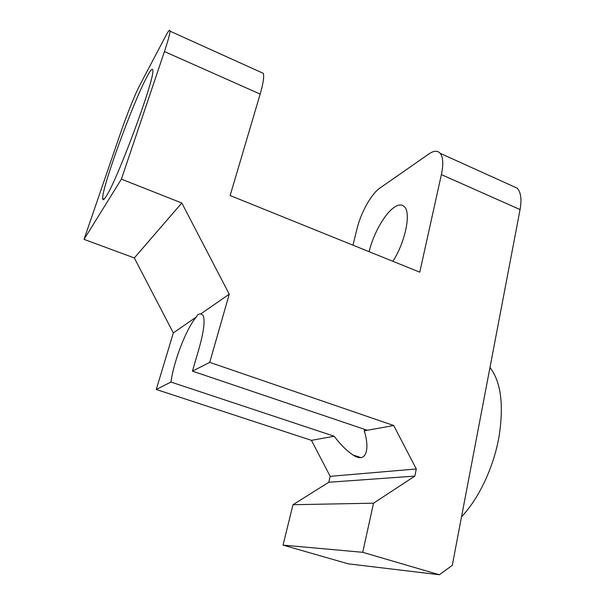<?xml version="1.0" encoding="UTF-8"?>
<svg xmlns="http://www.w3.org/2000/svg" width="605" height="605" viewBox="0 0 605 605"><rect width="100%" height="100%" fill="white"/><g stroke="black" fill="none" stroke-linecap="round" stroke-linejoin="round"><path stroke-width="0.91" d="M147.128 76.449C132.994 102.396 101.67 188.299 102.676 198.47C102.767 200.709 103.999 199.877 106.397 195.982C117.559 179.352 154.661 79.24 152.846 70.573C152.694 67.647 150.789 69.605 147.128 76.449M489.974 367.5C501.046 381.937 504.026 405.229 498.906 437.362C493.506 467.605 478.57 499.057 461.539 516.731M364.921 429.467L364.255 430.82C370.086 449.318 366.252 463.906 352.987 454.983C346.521 450.619 340.26 444.373 334.202 436.243L170.928 382.05L156.264 389.484L311.454 440.349L330.186 476.347L328.787 482.261L292.986 504.714L283.042 545.12L348.208 563.822L439.351 574.75L452.275 565.365L520.066 209.58L441.385 174.611L419.764 272.167L230.127 195.528L260.173 94.085L164.439 51.546L121.393 179.141L181.795 202.993L134.318 257.957L173.332 332.916L156.264 389.484M181.795 202.993L229.257 294.181L209.731 362.365L192.443 371.137L199.189 347.981C203.915 331.033 205.193 320.128 203.038 315.273L200.724 313.942C198.682 313.821 197.253 314.812 196.436 316.914C189.985 323.856 181.001 343.262 175.594 361.586C173.325 369.209 171.775 376.03 170.928 382.05M369.133 251.703C373.255 233.81 385.113 212.884 394.861 206.902C398.975 204.324 402.219 204.309 404.579 206.865C411.226 213.232 405.184 242.287 392.895 261.315M511.709 185.682L517.26 188.193C520.913 192.299 521.85 199.431 520.066 209.58M209.731 362.365L393.689 425.512L367.303 430.276L192.443 371.137M334.202 436.243L311.454 440.349M364.255 430.82L367.303 430.276M393.689 425.512L416.3 468.973L330.186 476.347M416.3 468.973L414.818 476.097L328.787 482.261M414.818 476.097L373.527 503.186L292.986 504.714M373.527 503.186L362.72 552.312L283.042 545.12M362.72 552.312L439.351 574.75M441.385 174.611C443.541 164.295 443.162 157.209 440.243 153.36C437.596 150.395 433.823 150.584 428.907 153.942L379.774 188.163C371.357 193.834 360.867 212.741 357.056 228.637L352.965 245.176M164.439 51.546C168.069 40.701 169.914 33.903 169.982 31.142C169.892 29.161 168.538 30.636 165.921 35.582L139.8 85.161C135.414 93.397 126.702 115.033 121.023 131.663L84.034 239.361L134.318 257.957M229.257 294.181L200.724 313.942M196.436 316.914L173.332 332.916M121.393 179.141L84.034 239.361M260.906 72.26L263.258 73.326C264.294 76.495 263.266 83.414 260.173 94.085M104.211 199.068L102.676 198.47M352.987 454.983L360.89 457.569M440.243 153.36L517.26 188.193M169.982 31.142L263.258 73.326"/></g></svg>
